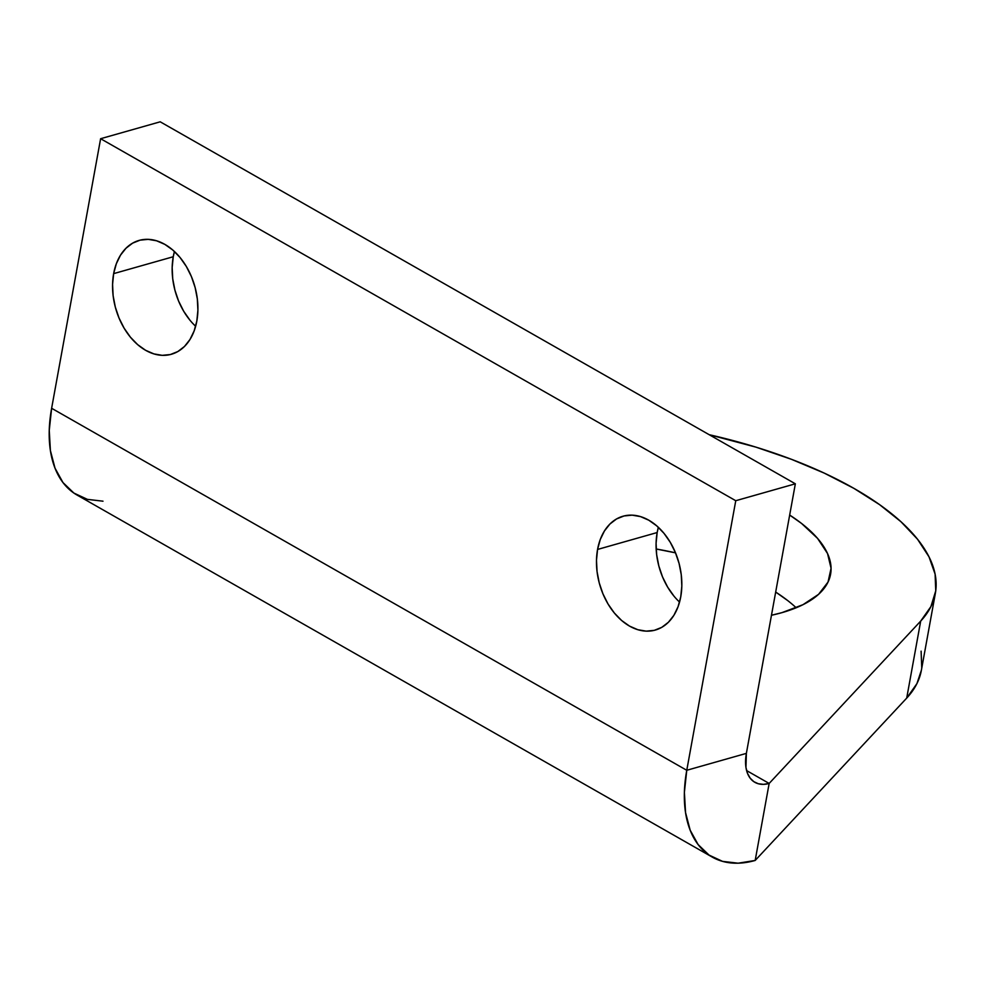 <?xml version="1.0" encoding="UTF-8"?>
<svg xmlns="http://www.w3.org/2000/svg" width="985" height="985" viewBox="0 0 985 985"><rect width="100%" height="100%" fill="white"/><g stroke="black" fill="none" stroke-linecap="round" stroke-linejoin="round"><path stroke-width="1.48" d="M673.949 596.097L667.645 587.109L662.536 576.927L658.83 565.956L656.65 554.617L656.084 543.326L657.167 532.54L597.563 549.445A59.162 41.075 74.2 0 1 623.012 516.226A59.162 41.075 74.2 0 1 666.82 537.022A59.162 41.075 74.2 0 1 680.746 596.848L678.062 606.723L673.888 615.317L668.384 622.274L661.76 627.359L654.262 630.351L646.172 631.139L637.824 629.711L629.526 626.103L621.597 620.464L614.344 613.002L608.053 604.014L602.943 593.832L599.225 582.861L597.045 571.522L596.491 560.231L597.563 549.445L600.247 539.571L604.421 530.989L609.924 524.02L616.548 518.947L624.047 515.955L632.124 515.155L640.484 516.596L648.783 520.203L656.699 525.842L663.964 533.304L670.256 542.292L675.365 552.474L679.084 563.445L681.263 574.784L681.817 586.063L680.746 596.848A59.162 41.075 74.2 0 1 655.296 630.068A59.162 41.075 74.2 0 1 611.488 609.272A59.162 41.075 74.2 0 1 597.563 549.445L657.167 532.54A59.162 41.075 -105.8 0 0 679.551 602.081M190.019 320.285L183.727 311.297L178.617 301.114L174.911 290.144L172.732 278.804L172.166 267.526L173.249 256.74L113.644 273.633A59.162 41.075 74.2 0 1 139.094 240.414A59.162 41.075 74.2 0 1 182.902 261.222A59.162 41.075 74.2 0 1 196.828 321.048L194.143 330.923L189.97 339.505L184.466 346.474L177.842 351.546L170.343 354.538L162.254 355.339L153.906 353.898L145.608 350.291L137.678 344.651L130.426 337.19L124.135 328.202L119.025 318.02L115.307 307.049L113.127 295.709L112.573 284.419L113.644 273.633L116.329 263.758L120.49 255.177L126.006 248.22L132.63 243.135L140.129 240.143L148.206 239.355L156.553 240.783L164.852 244.391L172.781 250.03L180.046 257.491L186.337 266.479L191.447 276.662L195.153 287.632L197.332 298.972L197.899 310.263L196.828 321.048A59.162 41.075 74.2 0 1 171.378 354.268A59.162 41.075 74.2 0 1 127.57 333.472A59.162 41.075 74.2 0 1 113.644 273.633L173.249 256.74A59.162 41.075 -105.8 0 0 195.633 326.269M781.918 612.658A173.2 71.954 -169.7 0 1 771.464 615.256L781.918 612.658L802.972 604.692L818.547 594.361L828.028 582.061L831.069 568.283L827.535 553.533L817.575 538.401L801.556 523.441L789.674 515.057A173.2 71.954 -169.7 0 1 830.589 574.243A173.2 71.954 -169.7 0 1 781.918 612.658M921.394 670.169L916.924 683.615L906.705 698.106A279.703 116.205 10.3 0 0 921.369 670.305L935.368 593.29A279.703 116.205 -169.7 0 0 709.2 434.705L755.987 447.153L791.435 459.305L824.285 473.12L853.86 488.338L879.593 504.652L900.955 521.718L917.528 539.226L928.99 556.808L935.11 574.132L935.75 590.828L930.911 606.588L920.692 621.092L769.162 783.444L746.593 770.578L769.162 783.444L763.486 784.355L758.29 783.74L753.796 781.647L750.151 778.138L747.504 773.348L745.953 767.475L746.371 753.377L686.767 770.282L684.39 792.334L685.548 812.563L690.177 830.195L698.106 844.551L709.04 855.078L722.559 861.37L738.134 863.192L755.175 860.459L769.162 783.444A43.032 25.29 -60.3 0 1 754.855 782.312A43.032 25.29 -60.3 0 1 746.371 753.377L795.351 483.807L735.758 500.712L686.767 770.282L746.371 753.377L795.351 483.807L160.21 121.808L100.618 138.713L51.626 408.283A129.097 75.882 119.7 0 0 77.101 495.086L712.241 857.085A129.097 75.882 -60.3 0 1 686.767 770.282L51.626 408.283L686.767 770.282L735.758 500.712L100.618 138.713L735.758 500.712L795.351 483.807L160.21 121.808L100.618 138.713L51.626 408.283L49.25 430.334L50.395 450.564L55.025 468.195L62.966 482.551L73.9 493.079L87.419 499.37L102.994 501.193M921.11 651.147L921.751 667.855M935.368 593.29A279.703 116.205 -169.7 0 1 920.692 621.092L906.705 698.106L755.175 860.459L769.162 783.444L920.692 621.092L906.705 698.106L755.175 860.459A129.097 75.882 -60.3 0 1 712.241 857.085M787.557 600.468L775.688 592.071A173.2 71.954 10.3 0 1 796.175 607.77M675.513 552.844L656.158 548.99A173.2 71.954 10.3 0 1 675.513 552.844M657.167 532.54L658.349 527.32A59.162 41.075 -105.8 0 0 657.167 532.54M173.249 256.74L174.431 251.507A59.162 41.075 -105.8 0 0 173.249 256.74"/></g></svg>
